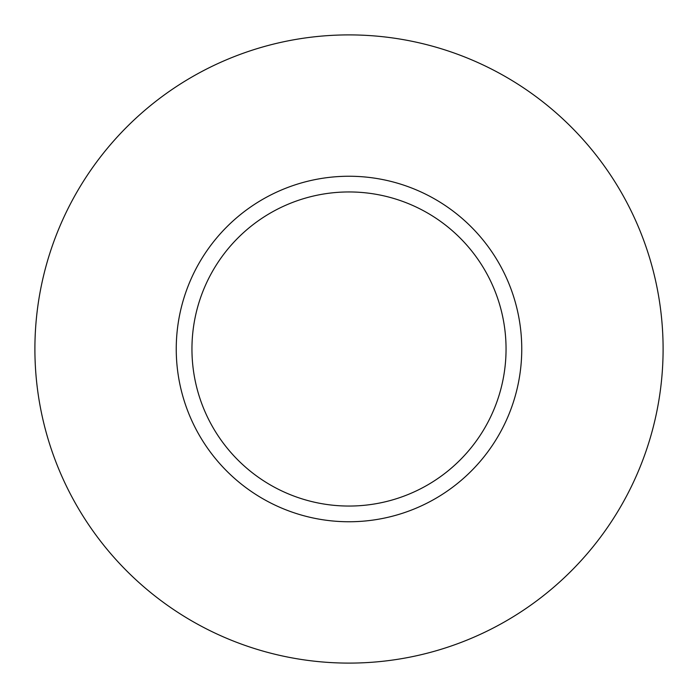 <?xml version="1.0" encoding="UTF-8"?>
<svg xmlns="http://www.w3.org/2000/svg" width="698" height="698" viewBox="0 0 698 698"><rect width="100%" height="100%" fill="white"/><g stroke="black" fill="none" stroke-linecap="round" stroke-linejoin="round"><path stroke-width="1.05" d="M506.05 349A157.05 157.05 0 0 0 349 191.95A157.05 157.05 0 0 0 191.95 349A157.05 157.05 0 0 0 349 506.05A157.05 157.05 0 0 0 506.05 349M663.1 349A314.1 314.1 0 0 0 349 34.9A314.1 314.1 0 0 0 34.9 349A314.1 314.1 0 0 0 349 663.1A314.1 314.1 0 0 0 663.1 349M521.755 349A172.755 172.755 0 0 1 349 521.755A172.755 172.755 0 0 1 176.245 349A172.755 172.755 0 0 1 349 176.245A172.755 172.755 0 0 1 521.755 349"/></g></svg>
